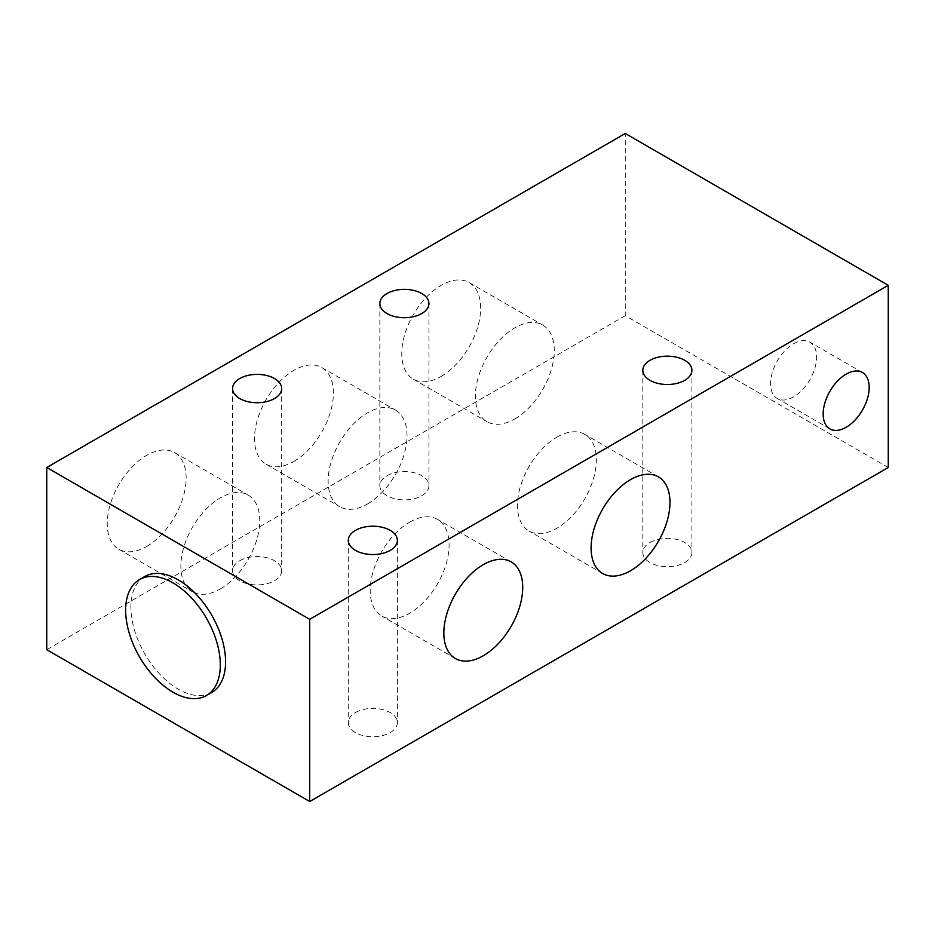 <?xml version="1.0" encoding="UTF-8"?>
<svg xmlns="http://www.w3.org/2000/svg" width="935" height="935" viewBox="0 0 935 935"><rect width="100%" height="100%" fill="white"/><g stroke="black" fill="none" stroke-linecap="round" stroke-linejoin="round"><path stroke-width="0.7" stroke-dasharray="4.67 3.51" d="M355.475 712.54A24.544 14.165 180 0 1 382.228 709.478A24.544 14.165 180 0 1 397.375 722.568A24.544 14.165 180 0 1 390.187 732.584A24.544 14.165 180 0 1 363.434 735.658A24.544 14.165 180 0 1 348.287 722.568A24.544 14.165 180 0 1 355.475 712.54M650 542.499A24.544 14.165 180 0 1 676.753 539.425A24.544 14.165 180 0 1 691.9 552.527A24.544 14.165 180 0 1 684.712 562.543A24.544 14.165 180 0 1 657.96 565.617A24.544 14.165 180 0 1 642.812 552.527A24.544 14.165 180 0 1 650 542.499M239.769 560.719A24.544 14.165 180 0 1 266.522 557.646A24.544 14.165 180 0 1 281.669 570.736A24.544 14.165 180 0 1 274.481 580.764A24.544 14.165 180 0 1 247.728 583.837A24.544 14.165 180 0 1 232.581 570.736A24.544 14.165 180 0 1 239.769 560.719M387.032 475.705A24.544 14.165 180 0 1 413.784 472.631A24.544 14.165 180 0 1 428.931 485.721A24.544 14.165 180 0 1 421.743 495.737A24.544 14.165 180 0 1 394.991 498.811A24.544 14.165 180 0 1 379.844 485.721A24.544 14.165 180 0 1 387.032 475.705M514.834 418.915A55.784 32.211 120 0 0 551.276 369.757A55.784 32.211 120 0 0 542.721 325.064A55.784 32.211 120 0 0 514.834 327.823A55.784 32.211 120 0 0 478.393 376.98A55.784 32.211 120 0 0 486.948 421.685A55.784 32.211 120 0 0 514.834 418.915M441.203 376.408A55.784 32.211 120 0 0 477.645 327.25A55.784 32.211 120 0 0 469.089 282.545A55.784 32.211 120 0 0 441.203 285.315A55.784 32.211 120 0 0 404.761 334.473A55.784 32.211 120 0 0 413.317 379.166A55.784 32.211 120 0 0 441.203 376.408M367.572 503.942A55.784 32.211 120 0 0 404.013 454.784A55.784 32.211 120 0 0 395.458 410.079A55.784 32.211 120 0 0 367.572 412.838A55.784 32.211 120 0 0 331.13 461.995A55.784 32.211 120 0 0 339.685 506.7A55.784 32.211 120 0 0 367.572 503.942M293.941 461.423A55.784 32.211 120 0 0 330.382 412.265A55.784 32.211 120 0 0 321.827 367.572A55.784 32.211 120 0 0 293.941 370.33A55.784 32.211 120 0 0 257.499 419.488A55.784 32.211 120 0 0 266.054 464.192A55.784 32.211 120 0 0 293.941 461.423M220.309 588.957A55.784 32.211 120 0 0 256.751 539.799A55.784 32.211 120 0 0 248.196 495.106A55.784 32.211 120 0 0 220.309 497.864A55.784 32.211 120 0 0 183.868 547.022A55.784 32.211 120 0 0 192.423 591.726A55.784 32.211 120 0 0 220.309 588.957M146.678 546.449A55.784 32.211 120 0 0 183.12 497.291A55.784 32.211 120 0 0 174.565 452.587A55.784 32.211 120 0 0 146.678 455.357A55.784 32.211 120 0 0 110.236 504.514A55.784 32.211 120 0 0 118.792 549.207A55.784 32.211 120 0 0 146.678 546.449M144.761 576.533A66.946 38.651 -120 0 0 134.5 630.178A66.946 38.651 -120 0 0 178.234 689.165A66.946 38.651 -120 0 0 211.707 692.484M793.581 343.764A32.538 18.782 -60 0 1 809.85 342.152A32.538 18.782 -60 0 1 814.841 368.226A32.538 18.782 -60 0 1 793.581 396.908A32.538 18.782 -60 0 1 777.312 398.509A32.538 18.782 -60 0 1 772.322 372.434A32.538 18.782 -60 0 1 793.581 343.764M409.647 522.151A55.784 32.211 -60 0 1 437.533 519.392A55.784 32.211 -60 0 1 446.089 564.097A55.784 32.211 -60 0 1 409.647 613.255A55.784 32.211 -60 0 1 381.76 616.013A55.784 32.211 -60 0 1 373.205 571.308A55.784 32.211 -60 0 1 409.647 522.151M556.909 437.136A55.784 32.211 -60 0 1 584.796 434.378A55.784 32.211 -60 0 1 593.351 479.071A55.784 32.211 -60 0 1 556.909 528.228A55.784 32.211 -60 0 1 529.023 530.998A55.784 32.211 -60 0 1 520.468 486.293A55.784 32.211 -60 0 1 556.909 437.136M888.25 467.5L625.281 315.679L625.281 133.483M625.281 315.679L46.75 649.685M397.375 540.372L397.375 722.568M691.9 370.33L691.9 552.527M281.669 388.551L281.669 570.736M428.931 303.524L428.931 485.721M469.089 282.545L542.721 325.064M321.827 367.572L395.458 410.079M174.565 452.587L248.196 495.106M862.444 372.516L809.85 342.152M511.164 561.9L437.533 519.392M658.427 476.885L584.796 434.378M348.287 540.372L348.287 722.568M642.812 370.33L642.812 552.527M232.581 388.551L232.581 570.736M379.844 303.524L379.844 485.721M413.317 379.166L486.948 421.685M266.054 464.192L339.685 506.7M118.792 549.207L192.423 591.726M829.906 428.884L777.312 398.509M455.392 658.521L381.76 616.013M602.654 573.506L529.023 530.998"/><path stroke-width="1.4" d="M390.187 550.399A24.544 14.165 0 0 0 397.375 540.372A24.544 14.165 0 0 0 382.228 527.282A24.544 14.165 0 0 0 355.475 530.355A24.544 14.165 0 0 0 348.287 540.372A24.544 14.165 0 0 0 363.434 553.462A24.544 14.165 0 0 0 390.187 550.399M684.712 380.346A24.544 14.165 0 0 0 691.9 370.33A24.544 14.165 0 0 0 676.753 357.24A24.544 14.165 0 0 0 650 360.314A24.544 14.165 0 0 0 642.812 370.33A24.544 14.165 0 0 0 657.96 383.42A24.544 14.165 0 0 0 684.712 380.346M274.481 398.567A24.544 14.165 0 0 0 281.669 388.551A24.544 14.165 0 0 0 266.522 375.461A24.544 14.165 0 0 0 239.769 378.535A24.544 14.165 0 0 0 232.581 388.551A24.544 14.165 0 0 0 247.728 401.641A24.544 14.165 0 0 0 274.481 398.567M421.743 313.552A24.544 14.165 0 0 0 428.931 303.524A24.544 14.165 0 0 0 413.784 290.434A24.544 14.165 0 0 0 387.032 293.508A24.544 14.165 0 0 0 379.844 303.524A24.544 14.165 0 0 0 394.991 316.626A24.544 14.165 0 0 0 421.743 313.552M172.975 692.204A66.946 38.651 -120 0 0 206.448 695.511A66.946 38.651 -120 0 0 216.71 641.878A66.946 38.651 -120 0 0 172.975 582.891A66.946 38.651 -120 0 0 139.502 579.571A66.946 38.651 -120 0 0 129.24 633.205A66.946 38.651 -120 0 0 172.975 692.204M206.448 695.511L211.707 692.484A66.946 38.651 -120 0 0 221.969 638.839A66.946 38.651 -120 0 0 178.234 579.852A66.946 38.651 -120 0 0 144.761 576.533L139.502 579.571M846.175 374.129A32.538 18.782 -60 0 1 862.444 372.516A32.538 18.782 -60 0 1 867.435 398.591A32.538 18.782 -60 0 1 846.175 427.272A32.538 18.782 -60 0 1 829.906 428.884A32.538 18.782 -60 0 1 824.915 402.798A32.538 18.782 -60 0 1 846.175 374.129M483.278 564.67A55.784 32.211 -60 0 1 511.164 561.9A55.784 32.211 -60 0 1 519.72 606.605A55.784 32.211 -60 0 1 483.278 655.762A55.784 32.211 -60 0 1 455.392 658.521A55.784 32.211 -60 0 1 446.837 613.827A55.784 32.211 -60 0 1 483.278 564.67M630.541 479.643A55.784 32.211 -60 0 1 658.427 476.885A55.784 32.211 -60 0 1 666.982 521.578A55.784 32.211 -60 0 1 630.541 570.736A55.784 32.211 -60 0 1 602.654 573.506A55.784 32.211 -60 0 1 594.099 528.801A55.784 32.211 -60 0 1 630.541 479.643M46.75 467.5L625.281 133.483L888.25 285.315L309.719 619.321L46.75 467.5L46.75 649.685L309.719 801.517L888.25 467.5L888.25 285.315M309.719 619.321L309.719 801.517"/></g></svg>
